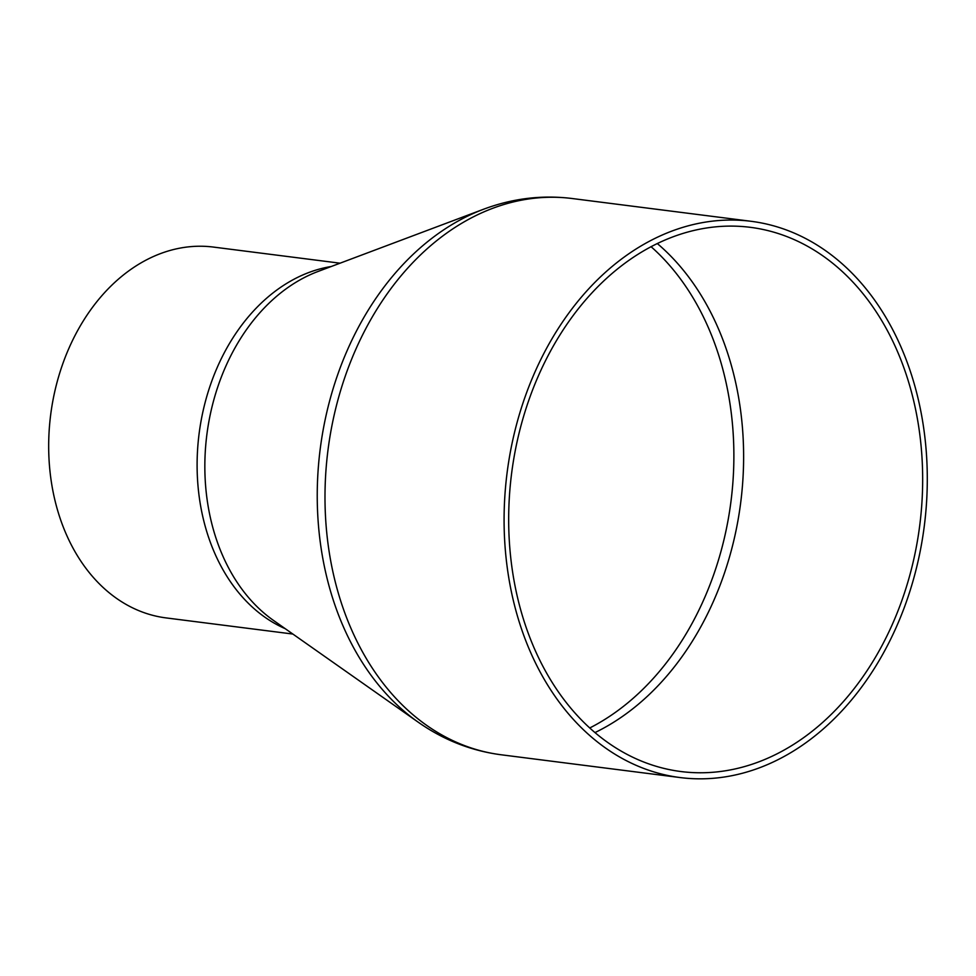 <?xml version="1.0" encoding="UTF-8"?>
<svg xmlns="http://www.w3.org/2000/svg" width="976" height="976" viewBox="0 0 976 976"><rect width="100%" height="100%" fill="white"/><g stroke="black" fill="none" stroke-linecap="round" stroke-linejoin="round"><path stroke-width="1.46" d="M913.438 399.806A274.305 205.753 -82.7 0 1 681.041 771.552A274.305 205.753 -82.7 0 1 517.902 599.069A274.305 205.753 -82.7 0 1 750.3 227.323A274.305 205.753 -82.7 0 1 913.438 399.806M513.522 601.277A280.38 210.316 97.3 0 0 680.272 777.579A280.38 210.316 97.3 0 0 924.296 525.991A280.38 210.316 97.3 0 0 751.069 221.296A280.38 210.316 97.3 0 0 513.522 601.277M340.051 263.191L213.329 247.062A186.928 140.215 97.3 0 0 54.961 500.383A186.928 140.215 97.3 0 0 166.127 617.918L292.849 634.046M589.772 727.962A272.316 204.265 97.3 0 0 730.975 501.383A272.316 204.265 97.3 0 0 651.029 246.66M657.251 243.5A274.305 205.753 -82.7 0 1 740.699 502.616A274.305 205.753 -82.7 0 1 595.006 732.573M418.204 722.179L273.548 620.468A189.21 141.923 -82.7 0 1 211.219 521.318A189.21 141.923 -82.7 0 1 317.956 271.499L483.486 209.267A278.099 208.596 97.3 0 0 326.606 576.438A278.099 208.596 97.3 0 0 418.204 722.179C443.543 739.967 471.201 750.837 501.176 754.777A280.38 210.316 -82.7 0 1 334.426 578.475A280.38 210.316 -82.7 0 1 571.985 198.494L751.069 221.296M331.291 266.497A186.928 140.215 97.3 0 0 203.398 519.281A186.928 140.215 97.3 0 0 285.187 628.666M483.486 209.267C512.473 198.409 541.973 194.81 571.985 198.494M501.176 754.777L680.272 777.579"/></g></svg>
